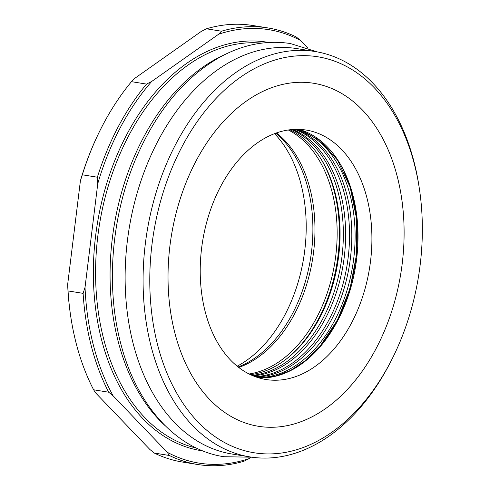 <?xml version="1.0" encoding="UTF-8"?>
<svg xmlns="http://www.w3.org/2000/svg" width="490" height="490" viewBox="0 0 490 490"><rect width="100%" height="100%" fill="white"/><g stroke="black" fill="none" stroke-linecap="round" stroke-linejoin="round"><path stroke-width="0.73" d="M334.192 189.41A127.761 85.499 -80.9 0 1 331.448 288.922A127.761 85.499 -80.9 0 1 311.26 331.957M289.841 129.783A126.334 84.543 -80.9 0 1 334.315 189.838A126.334 84.543 -80.9 0 1 331.718 288.665A126.334 84.543 -80.9 0 1 311.511 331.589A126.334 84.543 -80.9 0 1 250.445 374.666M291.562 129.593A126.334 84.543 -80.9 0 1 335.013 289.198A126.334 84.543 -80.9 0 1 252.019 375.383M292.75 129.495A126.334 84.543 -80.9 0 1 337.298 289.566A126.334 84.543 -80.9 0 1 253.116 375.855M294.772 129.378A126.334 84.543 -80.9 0 1 341.199 290.19A126.334 84.543 -80.9 0 1 255.002 376.596M295.948 129.342A126.334 84.543 -80.9 0 1 343.484 290.558A126.334 84.543 -80.9 0 1 256.105 377M297.638 129.335A126.334 84.543 -80.9 0 1 346.779 291.091A126.334 84.543 -80.9 0 1 257.709 377.539M344.25 172.217A127.761 85.499 -80.9 0 1 348.794 291.709A127.761 85.499 -80.9 0 1 315.413 351.44M237.877 160.855A126.334 84.543 -80.9 0 1 306.134 130.052A126.334 84.543 -80.9 0 1 370.526 216.666A126.334 84.543 -80.9 0 1 334.254 348.715A126.334 84.543 -80.9 0 1 265.997 379.517A126.334 84.543 -80.9 0 1 201.604 292.904A126.334 84.543 -80.9 0 1 237.877 160.855M352.328 383.94A173.711 116.253 -80.9 0 1 258.475 426.294A173.711 116.253 -80.9 0 1 169.926 307.193A173.711 116.253 -80.9 0 1 219.802 125.63A173.711 116.253 -80.9 0 1 313.655 83.276A173.711 116.253 -80.9 0 1 402.204 202.376A173.711 116.253 -80.9 0 1 352.328 383.94M237.148 366.202A131.939 88.298 99.1 0 0 246.727 360.297A131.939 88.298 99.1 0 0 304.762 250.347A131.939 88.298 99.1 0 0 274.559 133.648M261.66 43.126A205.298 137.39 99.1 0 0 188.129 65.011A205.298 137.39 99.1 0 0 95.648 279.11A205.298 137.39 99.1 0 0 196.508 448.111M202.94 450.929A206.878 138.443 -80.9 0 1 93.608 285.033A206.878 138.443 -80.9 0 1 186.61 63.424A206.878 138.443 -80.9 0 1 268.655 42.465M325.801 408.427A173.711 116.253 99.1 0 0 403.938 223.501A173.711 116.253 99.1 0 0 313.655 83.276A173.711 116.253 99.1 0 0 246.329 101.142A173.711 116.253 99.1 0 0 168.193 286.068A173.711 116.253 99.1 0 0 258.475 426.294A173.711 116.253 99.1 0 0 325.801 408.427M240.192 77.402A200.563 134.217 99.1 0 0 157.731 345.334A200.563 134.217 99.1 0 0 331.938 432.168A200.563 134.217 99.1 0 0 391.559 360.052A200.563 134.217 99.1 0 0 419.25 187.915A200.563 134.217 99.1 0 0 240.192 77.402M391.559 360.052L390.579 361.975A205.298 137.39 -80.9 0 1 329.55 435.8A205.298 137.39 -80.9 0 1 249.98 456.919A205.298 137.39 -80.9 0 1 143.282 291.195A205.298 137.39 -80.9 0 1 235.629 72.649A205.298 137.39 -80.9 0 1 315.199 51.536A205.298 137.39 -80.9 0 1 418.926 185.777L419.25 187.915M224.959 54.525A205.298 137.39 99.1 0 0 202.609 67.338A205.298 137.39 99.1 0 0 111.689 243.959A205.298 137.39 99.1 0 0 165.228 425.773M249.98 456.919L232.021 454.028A205.298 137.39 -80.9 0 1 125.324 288.31A205.298 137.39 -80.9 0 1 217.67 69.764A205.298 137.39 -80.9 0 1 297.24 48.645L315.199 51.536M131.473 81.665L146.535 84.09A221.088 147.956 -80.9 0 0 97.381 177.215L82.32 174.795A221.088 147.956 99.1 0 1 101.412 127.749A221.088 147.956 99.1 0 1 131.473 81.665L134.334 78.645L201.243 31.44L206.419 28.794L221.48 31.213A221.088 147.956 -80.9 0 1 267.889 27.93A221.088 147.956 -80.9 0 1 296.199 36.94L300.609 40.517A219.514 146.902 99.1 0 0 218.62 34.233L151.71 81.444A219.514 146.902 99.1 0 0 97.773 183.628L85.033 287.318A219.514 146.902 99.1 0 0 113.086 395.791L167.249 452.276A219.514 146.902 99.1 0 0 249.239 458.56L251.009 457.311M267.889 27.93L252.828 25.505A221.088 147.956 99.1 0 0 206.419 28.794M68.049 290.938L83.11 293.357A221.088 147.956 -80.9 0 0 108.676 392.214L93.615 389.789A221.088 147.956 99.1 0 1 70.891 317.502A221.088 147.956 99.1 0 1 68.049 290.938L67.657 284.525L80.397 180.828A219.514 146.902 -80.9 0 1 101.087 128.392L101.412 127.749M197.654 464.496L182.592 462.07A221.088 147.956 99.1 0 1 154.283 453.06L169.344 455.48A221.088 147.956 -80.9 0 0 197.654 464.496A221.088 147.956 -80.9 0 0 244.063 461.206L249.239 458.56M154.283 453.06L149.873 449.483L95.709 392.992L93.615 389.789M70.891 317.502L70.781 316.785A219.514 146.902 -80.9 0 1 67.657 284.525M80.397 180.828L82.32 174.795M307.793 48.014L300.609 40.517M221.48 31.213L218.62 34.233M151.71 81.444L146.535 84.09M97.381 177.215L97.773 183.628M85.033 287.318L83.11 293.357M108.676 392.214L113.086 395.791M167.249 452.276L169.344 455.48M299.108 129.366A126.334 84.543 -80.9 0 1 357.192 219.446A126.334 84.543 -80.9 0 1 320.356 346.479A126.334 84.543 -80.9 0 1 259.118 377.968M249.061 373.993A126.334 84.543 99.1 0 0 280.207 360.934A126.334 84.543 99.1 0 0 337.046 239.481A126.334 84.543 99.1 0 0 288.316 129.991M276.458 132.949A126.334 84.543 -80.9 0 1 314.353 244.577A126.334 84.543 -80.9 0 1 258.022 357.363A126.334 84.543 -80.9 0 1 238.734 367.457M238.109 366.973A126.935 84.948 99.1 0 0 255.682 357.492A126.935 84.948 99.1 0 0 312.167 245.508A126.935 84.948 99.1 0 0 275.711 133.219M319.511 156.629A127.915 85.603 -80.9 0 1 287.042 358.478M251.903 457.207L223.869 456.717C175.849 449.465 136.097 404.599 120.614 343.006C104.878 283.49 112.088 209.487 139.24 151.024C159.25 108.027 185.839 76.912 218.993 57.679C242.477 44.572 266.26 39.855 290.337 43.537L317.116 51.86M259.094 377.962L274.865 376.332L290.601 370.428L305.748 360.413L319.756 346.626L337.432 320.148L350.062 288.426L356.659 253.918L356.696 219.306L350.191 187.278L337.665 160.322L320.16 140.532L299.084 129.366"/></g></svg>
